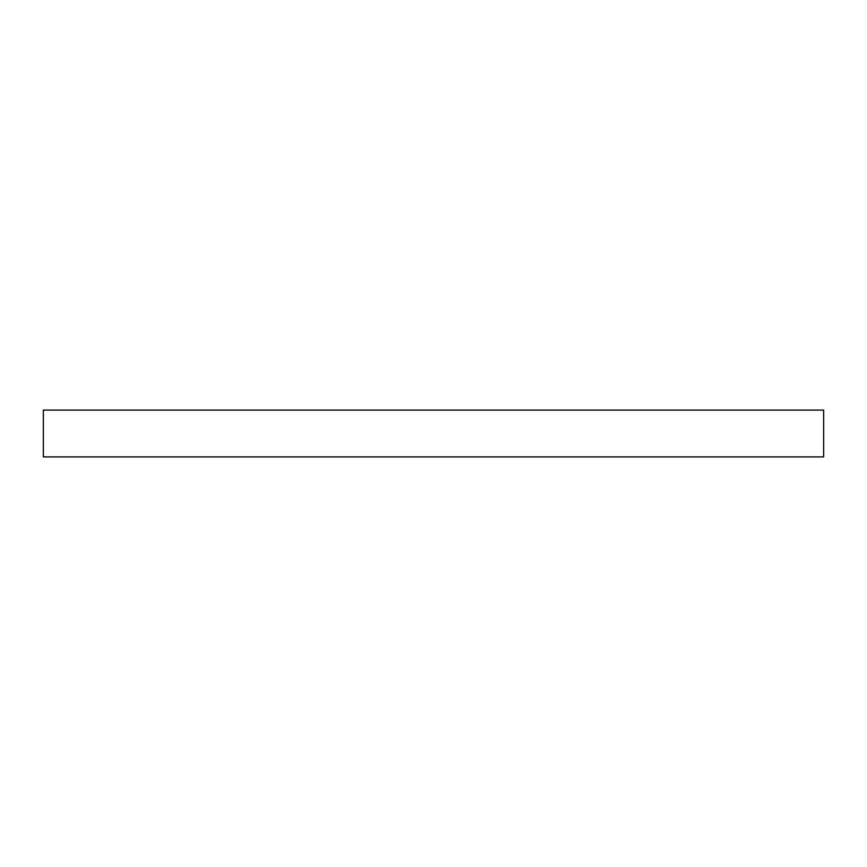 <?xml version="1.0" encoding="UTF-8"?>
<svg xmlns="http://www.w3.org/2000/svg" width="867" height="867" viewBox="0 0 867 867"><rect width="100%" height="100%" fill="white"/><g stroke="black" fill="none" stroke-linecap="round" stroke-linejoin="round"><path stroke-width="1.3" d="M433.5 456.909L823.65 456.909L823.65 410.091L43.35 410.091L43.35 456.909L433.5 456.909"/></g></svg>
